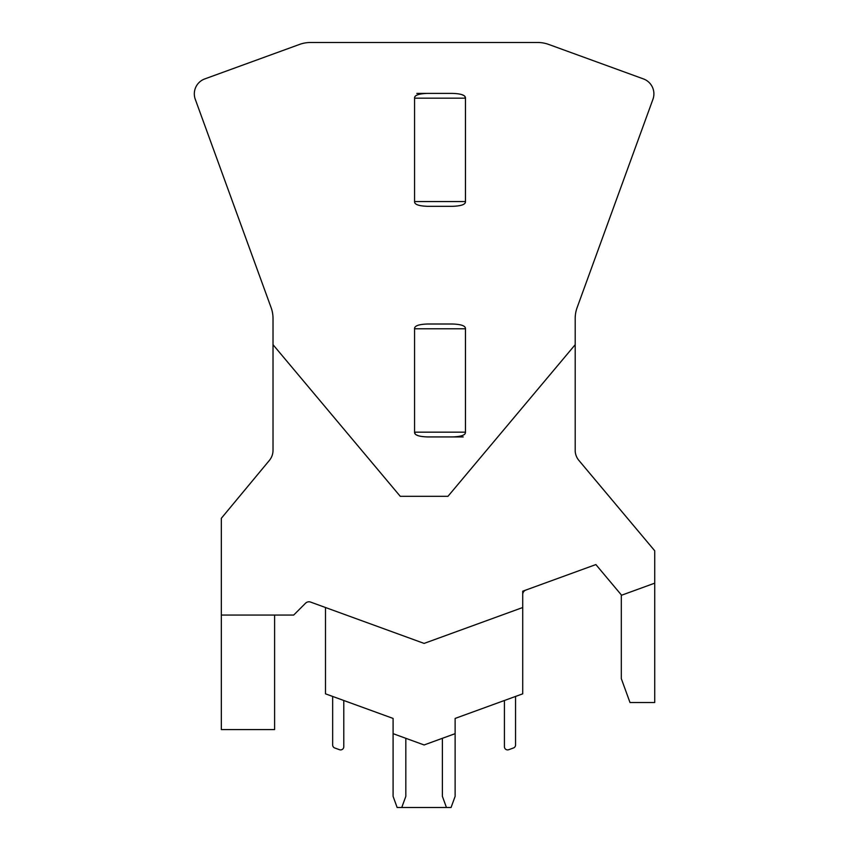 <?xml version="1.0" encoding="UTF-8"?>
<svg xmlns="http://www.w3.org/2000/svg" width="850" height="850" viewBox="0 0 850 850"><rect width="100%" height="100%" fill="white"/><g stroke="black" fill="none" stroke-linecap="round" stroke-linejoin="round"><path stroke-width="1.27" d="M332.658 696.437L332.658 744.982A3.177 3.177 0 0 0 334.751 747.979L339.522 749.711A3.177 3.177 0 0 0 343.793 746.725L343.793 700.496M325.497 607.516L325.497 693.834L393.093 718.431L393.093 796.365L397.141 807.5L451.074 807.5L455.122 796.365L455.122 718.431L522.718 693.834L522.718 591.196L595.871 564.57L621.318 594.904L621.318 678.672L630.009 702.536L654.723 702.536L654.723 550.779L578.893 460.413A15.906 15.906 0 0 1 575.195 451.18L575.195 318.484A31.811 31.811 0 0 1 577.118 307.604L652.938 99.301A15.906 15.906 0 0 0 643.429 78.912L548.664 44.423A31.811 31.811 0 0 0 537.784 42.5L310.431 42.5A31.811 31.811 0 0 0 299.551 44.423L204.786 78.912A15.906 15.906 0 0 0 195.277 99.301L271.097 307.604A31.811 31.811 0 0 1 273.02 318.484L273.02 450.277A15.906 15.906 0 0 1 269.354 460.434L221.329 518.288L221.329 615.06L293.696 615.06L305.564 603.192A4.771 4.771 0 0 1 310.569 602.076L424.108 643.407L522.718 607.516M393.093 733.667L424.108 744.961L455.122 733.667M504.422 700.496L504.422 746.725A3.177 3.177 0 0 0 508.693 749.711L513.464 747.979A3.177 3.177 0 0 0 515.557 744.982L515.557 696.437M525.757 590.091A4.771 4.771 0 0 0 522.718 594.543M654.723 583.164L621.318 595.319M452.434 206.316L427.592 206.316L452.434 206.316C461.337 206.019 465.683 204.425 465.46 201.546L465.46 98.164L464.833 96.528M463.537 95.412L461.879 94.605M427.592 206.316C418.678 206.019 414.343 204.425 414.566 201.546L414.566 98.164C414.343 95.285 418.678 93.691 427.592 93.394L427.391 93.394M463.218 436.932L427.592 436.932C418.678 436.624 414.343 435.041 414.566 432.161L414.566 328.78C414.343 325.901 418.678 324.307 427.592 324.009L452.434 324.009C461.337 324.307 465.683 325.901 465.46 328.78L465.46 432.161C465.683 435.041 461.337 436.624 452.434 436.932L452.625 436.932M465.46 432.161L414.566 432.161L415.193 433.797M416.479 434.913L418.147 435.71M221.329 615.06L221.329 729.566L274.603 729.566L274.603 615.06M273.02 344.686L400.254 496.315L447.961 496.315L575.195 344.686M416.808 93.394L452.434 93.394C461.337 93.691 465.683 95.285 465.46 98.164L414.566 98.164M442.393 738.299L442.393 796.365L446.452 807.5M401.763 807.5L405.822 796.365L405.822 738.299M465.46 201.546L414.566 201.546M414.566 328.78L465.46 328.78M427.592 324.009L452.434 324.009"/></g></svg>
